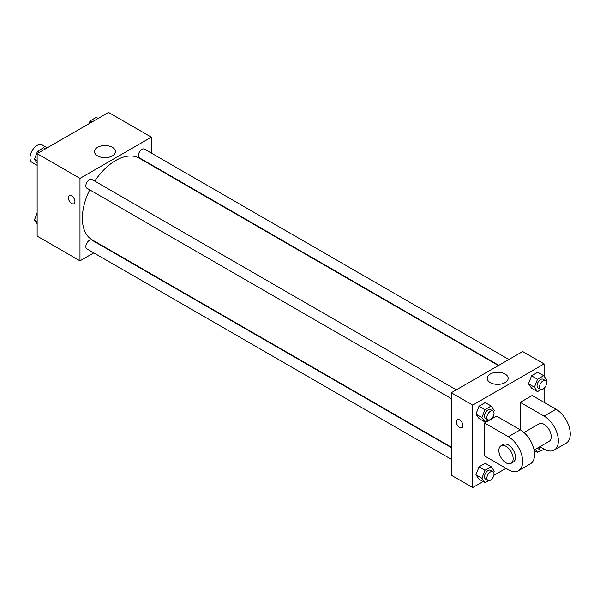 <?xml version="1.0" encoding="UTF-8"?>
<svg xmlns="http://www.w3.org/2000/svg" width="600" height="600" viewBox="0 0 600 600"><rect width="100%" height="100%" fill="white"/><g stroke="black" fill="none" stroke-linecap="round" stroke-linejoin="round"><path stroke-width="0.9" d="M47.235 147.825L42.188 144.915A10.095 5.827 120 0 0 34.41 147.615A10.095 5.827 120 0 0 30 157.778A10.095 5.827 120 0 0 32.093 162.405L37.14 165.315M93.78 252.87L79.98 260.835L37.14 236.108L37.14 153.653L108.54 112.433L151.38 137.167L151.38 153.105M104.257 246.817L103.882 247.042M89.73 189.847A47.123 27.21 120 0 0 82.365 218.243A47.123 27.21 120 0 0 92.123 239.812L451.268 447.165M498.397 365.55L139.245 158.19A47.123 27.21 120 0 0 94.778 181.102M151.38 164.76L151.38 165.203M79.98 260.835L79.98 178.387L151.38 137.167M508.875 359.498L144.48 149.115A5.048 2.917 120 0 0 140.595 150.472A5.048 2.917 120 0 0 138.39 155.55A5.048 2.917 120 0 0 139.433 157.86L498.772 365.325M451.268 447.607L91.927 240.142A5.048 2.917 120 0 0 88.043 241.493A5.048 2.917 120 0 0 85.838 246.577A5.048 2.917 120 0 0 86.88 248.888L451.268 459.263M451.268 398.58L86.88 188.205A5.048 2.917 -60 0 1 86.88 182.377A5.048 2.917 -60 0 1 91.927 179.46L456.322 389.835M79.98 178.387L37.14 153.653M97.56 155.873A10.478 6.053 180 0 1 94.492 151.597A10.478 6.053 180 0 1 104.97 145.545A10.478 6.053 180 0 1 115.455 151.597A10.478 6.053 180 0 1 108.983 157.185A10.478 6.053 180 0 1 97.56 155.873M74.925 201.577A4.627 2.67 60 0 1 73.965 203.7A4.627 2.67 60 0 1 69.338 201.022A4.627 2.67 60 0 1 69.338 195.683A4.627 2.67 60 0 1 72.9 196.92A4.627 2.67 60 0 1 74.925 201.577M73.965 203.692A4.627 2.67 60 0 1 69.338 201.022A4.627 2.67 60 0 1 69.338 195.683M102.435 157.462A10.478 6.053 180 0 1 107.512 157.462M483.097 481.56L472.695 487.567L451.268 475.2L451.268 392.752L522.675 351.532L544.095 363.892L544.095 376.23M37.14 163.087L34.432 159.233L37.523 151.26L43.71 147.69L45.585 148.778M37.14 160.792L34.432 159.233M39.405 152.347L37.523 151.26M88.988 123.72L90.075 120.922L96.255 117.352L98.137 118.44M91.957 122.01L90.075 120.922M37.14 223.77L34.432 219.915L37.14 212.933M37.14 221.475L34.432 219.915M488.475 419.947L484.972 421.965L481.882 417.57L484.972 409.597L491.16 406.028L494.25 410.43L493.71 411.817M492.975 411L490.59 409.627A5.048 2.917 120 0 0 486.697 410.978A5.048 2.917 120 0 0 484.5 416.055A5.048 2.917 120 0 0 485.543 418.373L487.92 419.745A5.048 2.917 120 0 0 492.975 416.827A5.048 2.917 120 0 0 492.975 411A5.048 2.917 120 0 0 489.082 412.35A5.048 2.917 120 0 0 486.877 417.435A5.048 2.917 120 0 0 487.92 419.745M484.972 421.965L479.025 418.53L475.935 414.127L479.025 406.162L485.205 402.592L491.16 406.028M481.882 417.57L475.935 414.127L479.025 406.162L485.205 402.592M484.972 409.597L479.025 406.162M541.028 389.603L537.525 391.627L534.435 387.225L537.525 379.26L543.713 375.69L546.803 380.085L546.263 381.472M545.52 380.655L543.143 379.282A5.048 2.917 120 0 0 539.25 380.632A5.048 2.917 120 0 0 537.045 385.717A5.048 2.917 120 0 0 538.095 388.028L540.472 389.4A5.048 2.917 120 0 0 545.52 386.49A5.048 2.917 120 0 0 545.52 380.655A5.048 2.917 120 0 0 541.635 382.013A5.048 2.917 120 0 0 539.43 387.09A5.048 2.917 120 0 0 540.472 389.4M537.525 391.627L531.577 388.192L528.487 383.79L531.577 375.825L537.757 372.255L543.713 375.69M534.435 387.225L528.487 383.79L531.577 375.825L537.757 372.255M537.525 379.26L531.577 375.825M488.475 480.63L484.972 482.647L481.882 478.245L484.972 470.28L491.16 466.71L494.25 471.105L493.71 472.5M492.975 471.683L490.59 470.303A5.048 2.917 120 0 0 486.697 471.66A5.048 2.917 120 0 0 484.5 476.737A5.048 2.917 120 0 0 485.543 479.048L487.92 480.428A5.048 2.917 120 0 0 492.975 477.51A5.048 2.917 120 0 0 492.975 471.683A5.048 2.917 120 0 0 489.082 473.033A5.048 2.917 120 0 0 486.877 478.11A5.048 2.917 120 0 0 487.92 480.428M484.972 482.647L479.025 479.213L475.935 474.81L479.025 466.845L485.205 463.275L491.16 466.71M481.882 478.245L475.935 474.81L479.025 466.845L485.205 463.275M484.972 470.28L479.025 466.845M541.028 450.285L537.525 452.31L535.403 449.28M537.465 448.088A5.048 2.917 120 0 0 538.095 448.71L540.472 450.082A5.048 2.917 120 0 0 544.035 449.055M537.525 452.31L534.15 450.36M539.498 446.918A5.048 2.917 120 0 0 539.43 447.772A5.048 2.917 120 0 0 540.472 450.082M459.6 427.447A4.627 2.67 -120 0 0 461.918 427.68A4.627 2.67 60 0 1 459.6 427.447A4.627 2.67 60 0 1 456.577 423.368A4.627 2.67 60 0 1 457.29 419.662A4.627 2.67 -120 0 0 456.577 423.368A4.627 2.67 -120 0 0 459.6 427.447M457.29 419.662A4.627 2.67 60 0 1 461.918 422.332A4.627 2.67 60 0 1 461.918 427.68M472.695 487.567L472.695 405.12L451.268 392.752L522.675 351.532M451.268 475.2L451.268 392.752M505.095 374.048A10.478 6.053 180 0 1 508.162 378.322A10.478 6.053 180 0 1 497.685 384.375A10.478 6.053 180 0 1 487.2 378.322A10.478 6.053 180 0 1 493.673 372.735A10.478 6.053 180 0 1 505.095 374.048M472.695 405.12L544.095 363.892M500.22 384.195A10.478 6.053 0 0 0 495.143 384.195M544.095 388.32L544.095 402.375M535.65 451.222L534.405 451.942M506.01 468.33L493.845 475.357M531.577 388.192L528.487 383.79M479.025 418.53L475.935 414.127M479.025 479.213L475.935 474.81M484.59 422.985L508.395 436.725A20.197 11.663 60 0 1 521.588 454.522A20.197 11.663 60 0 1 518.49 470.707A20.197 11.663 60 0 1 508.395 469.702L484.59 455.963L484.59 422.985L496.493 416.115L520.29 429.855L520.29 402.375L532.192 395.498L555.998 409.245A20.197 11.663 60 0 1 569.19 427.035A20.197 11.663 60 0 1 566.092 443.22L554.19 450.09A20.197 11.663 60 0 1 544.095 449.092L539.91 446.678M518.49 470.707L530.393 463.83A20.197 11.663 -120 0 0 533.49 447.653A20.197 11.663 -120 0 0 520.29 429.855L508.395 436.725M523.987 432.548L539.048 423.855A10.095 5.827 60 0 1 546.825 426.562A10.095 5.827 60 0 1 551.235 436.725A10.095 5.827 60 0 1 549.143 441.345L534.09 450.037M555.998 409.245L544.095 416.115L520.29 402.375M544.095 416.115A20.197 11.663 60 0 1 557.287 433.912A20.197 11.663 60 0 1 554.19 450.09M500.963 445.845L503.347 444.472A10.095 5.827 60 0 1 511.125 447.173A10.095 5.827 60 0 1 515.535 457.335A10.095 5.827 60 0 1 513.442 461.963L511.065 463.335A10.095 5.827 60 0 1 500.963 457.5A10.095 5.827 60 0 1 500.963 445.845A10.095 5.827 60 0 1 508.748 448.545A10.095 5.827 60 0 1 513.15 458.707A10.095 5.827 60 0 1 511.065 463.335"/></g></svg>
